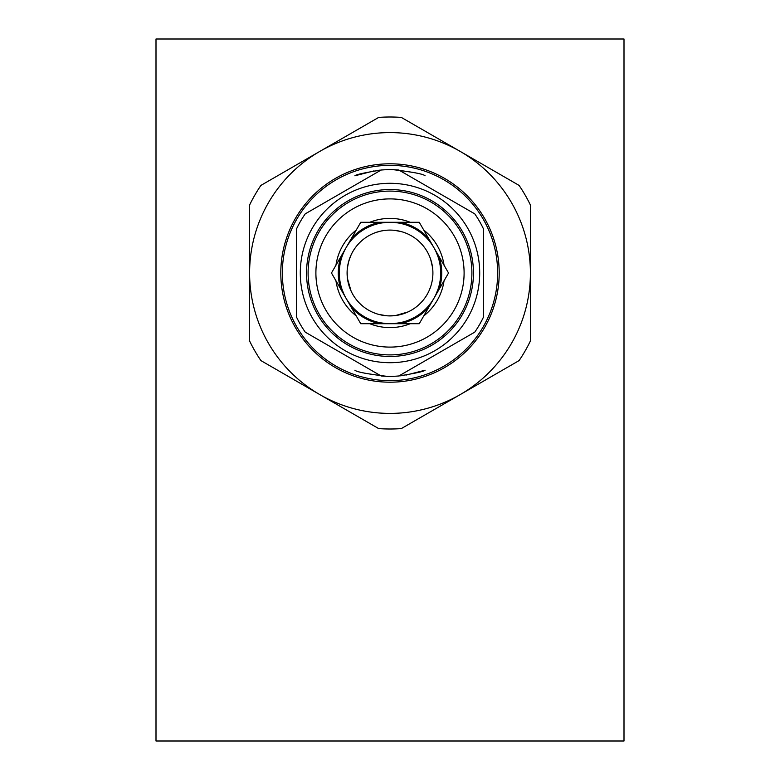 <?xml version="1.0" encoding="UTF-8"?>
<svg xmlns="http://www.w3.org/2000/svg" width="780" height="780" viewBox="0 0 780 780"><rect width="100%" height="100%" fill="white"/><g stroke="black" fill="none" stroke-linecap="round" stroke-linejoin="round"><path stroke-width="1.17" d="M483.6 316.816L483.6 229.184A103.35 103.35 0 0 0 474.747 213.847L398.853 170.03A103.35 103.35 0 0 0 381.147 170.03L305.253 213.847A103.35 103.35 0 0 0 296.4 229.184L296.4 316.816A103.35 103.35 0 0 0 305.253 332.153L381.147 375.97A103.35 103.35 0 0 0 398.853 375.97L474.747 332.153A103.35 103.35 0 0 0 483.6 316.816M390 362.7A89.7 89.7 0 0 0 479.622 276.841A89.7 89.7 0 0 0 397.683 183.631A89.7 89.7 0 0 0 300.378 269.159A89.7 89.7 0 0 0 390 362.7M390 354.9A81.9 81.9 0 0 0 460.931 232.05A81.9 81.9 0 0 0 319.069 232.05A81.9 81.9 0 0 0 390 354.9M390 347.1A74.1 74.1 0 0 0 454.174 235.95A74.1 74.1 0 0 0 325.825 235.95A74.1 74.1 0 0 0 390 347.1M624 39L156 39L156 741L624 741L624 39M347.129 274.589L347.178 275.535M347.909 281.307L348.075 282.087M348.875 285.197L349.031 285.724M351.078 291.047L347.471 278.616M347.276 276.929L347.139 271.108M347.363 268.271L348.592 261.797M349.157 259.867L350.327 256.678M350.6 256.035L351.79 253.5M350.727 255.743L348.514 262.06M381.147 170.03C364.718 172.653 355.973 174.574 354.9 175.793M354.978 175.763L374.049 170.888M377.364 170.43L379.577 170.176M391.394 169.66L393.383 169.708M395.635 169.806L415.126 172.751M425.1 175.793C423.452 174.057 412.893 172.029 393.403 169.708M431.876 282.34L431.545 283.696M430.687 286.591L429.224 290.365M428.981 290.911L428.395 292.13M432.091 281.317L432.198 280.702M432.539 278.538L432.715 276.939M432.9 273A42.9 42.9 0 0 1 368.55 310.157A42.9 42.9 0 0 1 368.55 235.843A42.9 42.9 0 0 1 432.9 273M432.871 271.411L432.822 270.465M432.256 265.61L431.925 263.913M431.125 260.803L430.248 258.151M428.922 254.953L429.673 256.688M430.697 259.438L432.529 267.394M390 315.9L392.184 315.841M396.162 315.452L397.39 315.256M398.307 315.091L399.087 314.925M402.197 314.125L402.724 313.969M409.5 311.21L408.486 311.717M408.047 311.922L395.616 315.529M393.929 315.724L388.108 315.861M386.841 315.783L378.797 314.408M376.867 313.843L373.678 312.673M381.469 315.042L382.171 315.178M384.579 315.559L386.5 315.754M388.031 230.149L387.465 230.178M377.803 231.874L377.276 232.03M371.953 234.078L372.82 233.688M375.999 232.45L379.85 231.319M381.547 230.939L384.384 230.47M394.729 230.363L401.203 231.592M405.054 232.83L406.322 233.327M395.392 230.441L394.875 230.373M390 163.8A109.2 109.2 0 0 1 484.565 327.6A109.2 109.2 0 0 1 295.435 327.6A109.2 109.2 0 0 1 390 163.8M401.31 428.59A156 156 0 0 1 378.69 428.59L319.8 394.592A140.4 140.4 0 0 1 249.6 273L249.6 340.997A156 156 0 0 0 260.91 360.594L319.8 394.592A140.4 140.4 0 0 0 460.2 394.592L519.09 360.594A156 156 0 0 0 530.4 340.997L530.4 205.003A156 156 0 0 0 519.09 185.406L401.31 117.409A156 156 0 0 0 378.69 117.409L260.91 185.406A156 156 0 0 0 249.6 205.003L249.6 273A140.4 140.4 0 0 1 460.2 151.408A140.4 140.4 0 0 1 460.2 394.592L401.31 428.59M398.853 375.97C415.282 373.347 424.027 371.426 425.1 370.207M425.022 370.237L405.951 375.112M402.636 375.57L400.423 375.823M388.606 376.34L386.617 376.291M384.365 376.194L364.874 373.25M354.9 370.207C356.548 371.943 367.107 373.971 386.597 376.291M410.26 323.7A54.6 54.6 0 0 1 369.74 323.7M356.226 315.9A54.6 54.6 0 0 1 335.956 280.8M335.956 265.2A54.6 54.6 0 0 1 356.226 230.1M369.74 222.3A54.6 54.6 0 0 1 410.26 222.3M423.774 230.1A54.6 54.6 0 0 1 444.044 265.2M444.044 280.8A54.6 54.6 0 0 1 423.774 315.9M351.985 239.45L351.215 238.768A51.724 51.724 0 0 1 379.743 222.3L360.731 222.3L331.461 273L360.731 323.7L419.269 323.7L448.539 273L419.269 222.3L379.743 222.3L379.948 223.304M390 222.3A50.7 50.7 0 0 0 346.096 298.35A50.7 50.7 0 0 0 433.904 298.35A50.7 50.7 0 0 0 390 222.3M341.942 256.854L340.967 256.532A51.724 51.724 0 0 0 340.967 289.468L341.942 289.146L343.824 293.943M385.057 323.456L379.948 322.696A50.7 50.7 0 0 1 351.985 306.55A50.7 50.7 0 0 0 379.948 322.696L379.743 323.7A51.724 51.724 0 0 1 351.215 307.232L351.985 306.55L348.397 301.967M346.651 299.296L346.096 298.36M431.223 302.513L428.015 306.55L428.785 307.232A51.724 51.724 0 0 1 400.257 323.7L400.052 322.696L394.797 323.476M391.102 323.69L390.01 323.7M436.176 252.057L438.058 256.854L439.033 256.532A51.724 51.724 0 0 1 439.033 289.468L438.058 289.146L436.108 294.079M434.275 297.697L433.914 298.34M390 230.1A42.9 42.9 0 0 0 352.843 294.45A42.9 42.9 0 0 0 427.157 294.45A42.9 42.9 0 0 0 390 230.1M428.015 239.45L428.785 238.768A51.724 51.724 0 0 0 400.257 222.3L400.052 223.304M390 356.46A83.46 83.46 0 0 0 462.277 231.27A83.46 83.46 0 0 0 317.723 231.27A83.46 83.46 0 0 0 390 356.46M497.64 273A107.64 107.64 0 0 1 336.18 366.22A107.64 107.64 0 0 1 336.18 179.78A107.64 107.64 0 0 1 497.64 273M433.904 247.65L433.505 246.948M394.943 222.544L394.28 222.485M348.777 243.487L348.387 244.033M385.203 222.524L385.72 222.485"/></g></svg>
